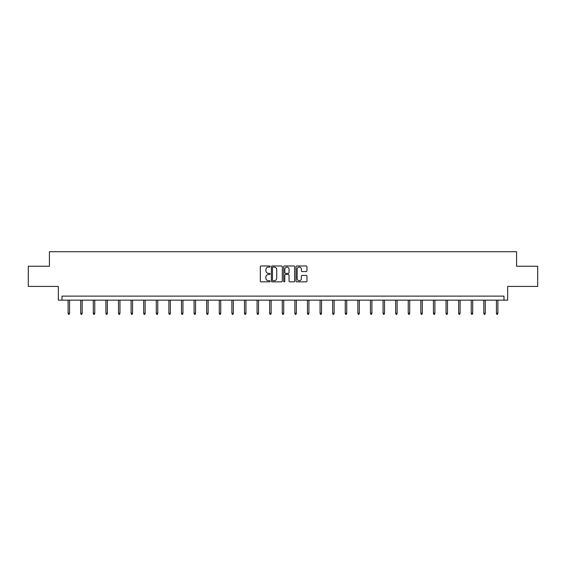 <?xml version="1.0" encoding="UTF-8"?>
<svg xmlns="http://www.w3.org/2000/svg" width="566" height="566" viewBox="0 0 566 566"><rect width="100%" height="100%" fill="white"/><g stroke="black" fill="none" stroke-linecap="round" stroke-linejoin="round"><path stroke-width="0.85" d="M270.081 266.536A0.552 0.552 0 0 0 269.522 265.978L261.103 265.978A0.792 0.792 0 0 0 260.31 266.77L260.31 281.04A0.792 0.792 0 0 0 261.103 281.833L269.522 281.833A0.552 0.552 0 0 0 270.081 281.281A0.552 0.552 0 0 0 269.522 280.722L268.433 280.722A2.54 2.54 0 0 1 265.9 278.189L265.9 277A2.54 2.54 0 0 1 268.433 274.46L269.522 274.46A0.552 0.552 0 0 0 270.081 273.909A0.552 0.552 0 0 0 269.522 273.35L268.433 273.35A2.54 2.54 0 0 1 265.9 270.817L265.9 269.628A2.54 2.54 0 0 1 268.433 267.088L269.522 267.088A0.552 0.552 0 0 0 270.081 266.536M28.3 266.232L28.3 286.424L58.34 286.424L58.34 300.15L507.66 300.15L507.66 286.424L537.7 286.424L537.7 266.232L516.581 266.232L516.581 251.7L49.419 251.7L49.419 266.232L28.3 266.232M306.164 271.567A0.792 0.792 0 0 0 306.956 270.774L306.956 266.77A0.792 0.792 0 0 0 306.164 265.978L296.81 265.978A0.792 0.792 0 0 0 296.018 266.77L296.018 281.04A0.792 0.792 0 0 0 296.81 281.833L306.164 281.833A0.792 0.792 0 0 0 306.956 281.04L306.956 276.208A0.792 0.792 0 0 0 306.164 275.416L302.159 275.416A0.792 0.792 0 0 0 301.367 276.208L301.367 278.606A2.123 2.123 0 0 1 299.251 280.722A2.123 2.123 0 0 1 297.129 278.606L297.129 269.211A2.123 2.123 0 0 1 299.251 267.088A2.123 2.123 0 0 1 301.367 269.211L301.367 270.774A0.792 0.792 0 0 0 302.159 271.567L306.164 271.567M503.988 300.15L503.988 296.117L62.012 296.117L62.012 300.15M282.307 266.77A0.792 0.792 0 0 0 281.514 265.978L272.161 265.978A0.792 0.792 0 0 0 271.369 266.77L271.369 281.04A0.792 0.792 0 0 0 272.161 281.833L281.514 281.833A0.792 0.792 0 0 0 282.307 281.04L282.307 266.77M284.486 265.978L293.839 265.978A0.792 0.792 0 0 1 294.631 266.77L294.631 281.04A0.792 0.792 0 0 1 293.839 281.833L289.834 281.833A0.792 0.792 0 0 1 289.042 281.04L289.042 275.253A0.792 0.792 0 0 0 288.25 274.46L285.597 274.46A0.792 0.792 0 0 0 284.804 275.253L284.804 281.281A0.552 0.552 0 0 1 284.245 281.833A0.552 0.552 0 0 1 283.693 281.281L283.693 266.77A0.792 0.792 0 0 1 284.486 265.978M273.031 267.088A0.552 0.552 0 0 0 272.479 267.647L272.479 280.17A0.552 0.552 0 0 0 273.031 280.722L274.185 280.722A2.54 2.54 0 0 0 276.717 278.189L276.717 269.628A2.54 2.54 0 0 0 274.185 267.088L273.031 267.088M289.042 269.253A2.123 2.123 0 0 0 286.927 267.131A2.123 2.123 0 0 0 284.804 269.253L284.804 272.557A0.792 0.792 0 0 0 285.597 273.35L288.25 273.35A0.792 0.792 0 0 0 289.042 272.557L289.042 269.253M69.568 313.253L69.243 314.3L68.436 314.3L68.111 313.253L69.568 313.253L69.568 300.15M68.111 313.253L68.111 300.15M82.162 313.253L81.844 314.3L81.03 314.3L80.712 313.253L82.162 313.253L82.162 300.15M80.712 313.253L80.712 300.15M94.763 313.253L94.437 314.3L93.631 314.3L93.305 313.253L94.763 313.253L94.763 300.15M93.305 313.253L93.305 300.15M107.356 313.253L107.038 314.3L106.231 314.3L105.906 313.253L107.356 313.253L107.356 300.15M105.906 313.253L105.906 300.15M119.957 313.253L119.631 314.3L118.825 314.3L118.506 313.253L119.957 313.253L119.957 300.15M118.506 313.253L118.506 300.15M132.557 313.253L132.232 314.3L131.425 314.3L131.1 313.253L132.557 313.253L132.557 300.15M131.1 313.253L131.1 300.15M145.151 313.253L144.832 314.3L144.019 314.3L143.7 313.253L145.151 313.253L145.151 300.15M143.7 313.253L143.7 300.15M157.751 313.253L157.426 314.3L156.619 314.3L156.294 313.253L157.751 313.253L157.751 300.15M156.294 313.253L156.294 300.15M170.345 313.253L170.026 314.3L169.22 314.3L168.894 313.253L170.345 313.253L170.345 300.15M168.894 313.253L168.894 300.15M182.945 313.253L182.62 314.3L181.813 314.3L181.495 313.253L182.945 313.253L182.945 300.15M181.495 313.253L181.495 300.15M195.546 313.253L195.22 314.3L194.414 314.3L194.088 313.253L195.546 313.253L195.546 300.15M194.088 313.253L194.088 300.15M208.139 313.253L207.814 314.3L207.007 314.3L206.689 313.253L208.139 313.253L208.139 300.15M206.689 313.253L206.689 300.15M220.74 313.253L220.415 314.3L219.608 314.3L219.283 313.253L220.74 313.253L220.74 300.15M219.283 313.253L219.283 300.15M233.334 313.253L233.015 314.3L232.209 314.3L231.883 313.253L233.334 313.253L233.334 300.15M231.883 313.253L231.883 300.15M245.934 313.253L245.609 314.3L244.802 314.3L244.477 313.253L245.934 313.253L245.934 300.15M244.477 313.253L244.477 300.15M258.535 313.253L258.209 314.3L257.403 314.3L257.077 313.253L258.535 313.253L258.535 300.15M257.077 313.253L257.077 300.15M271.128 313.253L270.803 314.3L269.996 314.3L269.678 313.253L271.128 313.253L271.128 300.15M269.678 313.253L269.678 300.15M283.729 313.253L283.403 314.3L282.597 314.3L282.271 313.253L283.729 313.253L283.729 300.15M282.271 313.253L282.271 300.15M296.322 313.253L296.004 314.3L295.197 314.3L294.872 313.253L296.322 313.253L296.322 300.15M294.872 313.253L294.872 300.15M308.923 313.253L308.597 314.3L307.791 314.3L307.465 313.253L308.923 313.253L308.923 300.15M307.465 313.253L307.465 300.15M321.523 313.253L321.198 314.3L320.391 314.3L320.066 313.253L321.523 313.253L321.523 300.15M320.066 313.253L320.066 300.15M334.117 313.253L333.791 314.3L332.985 314.3L332.666 313.253L334.117 313.253L334.117 300.15M332.666 313.253L332.666 300.15M346.717 313.253L346.392 314.3L345.585 314.3L345.26 313.253L346.717 313.253L346.717 300.15M345.26 313.253L345.26 300.15M359.311 313.253L358.993 314.3L358.186 314.3L357.861 313.253L359.311 313.253L359.311 300.15M357.861 313.253L357.861 300.15M371.912 313.253L371.586 314.3L370.78 314.3L370.454 313.253L371.912 313.253L371.912 300.15M370.454 313.253L370.454 300.15M384.505 313.253L384.187 314.3L383.38 314.3L383.055 313.253L384.505 313.253L384.505 300.15M383.055 313.253L383.055 300.15M397.106 313.253L396.78 314.3L395.974 314.3L395.655 313.253L397.106 313.253L397.106 300.15M395.655 313.253L395.655 300.15M409.706 313.253L409.381 314.3L408.574 314.3L408.249 313.253L409.706 313.253L409.706 300.15M408.249 313.253L408.249 300.15M422.3 313.253L421.981 314.3L421.168 314.3L420.849 313.253L422.3 313.253L422.3 300.15M420.849 313.253L420.849 300.15M434.9 313.253L434.575 314.3L433.768 314.3L433.443 313.253L434.9 313.253L434.9 300.15M433.443 313.253L433.443 300.15M447.494 313.253L447.175 314.3L446.369 314.3L446.043 313.253L447.494 313.253L447.494 300.15M446.043 313.253L446.043 300.15M460.094 313.253L459.769 314.3L458.962 314.3L458.644 313.253L460.094 313.253L460.094 300.15M458.644 313.253L458.644 300.15M472.695 313.253L472.369 314.3L471.563 314.3L471.237 313.253L472.695 313.253L472.695 300.15M471.237 313.253L471.237 300.15M485.288 313.253L484.97 314.3L484.156 314.3L483.838 313.253L485.288 313.253L485.288 300.15M483.838 313.253L483.838 300.15M497.889 313.253L497.564 314.3L496.757 314.3L496.432 313.253L497.889 313.253L497.889 300.15M496.432 313.253L496.432 300.15"/></g></svg>
